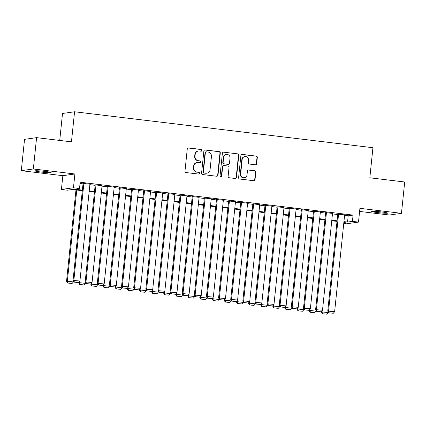 <?xml version="1.0" encoding="UTF-8"?>
<svg xmlns="http://www.w3.org/2000/svg" width="426" height="426" viewBox="0 0 426 426"><rect width="100%" height="100%" fill="white"/><g stroke="black" fill="none" stroke-linecap="round" stroke-linejoin="round"><path stroke-width="0.64" d="M201.967 150.431A0.868 0.836 82 0 0 201.221 149.467L188.574 147.944A1.241 1.198 82 0 0 187.254 149.031L184.969 171.172A1.241 1.198 82 0 0 186.029 172.546L198.681 174.069A0.868 0.836 82 0 0 199.602 173.313A0.868 0.836 82 0 0 198.857 172.349L197.222 172.152A3.967 3.829 82 0 1 193.819 167.759L194.011 165.911A3.967 3.829 82 0 1 198.223 162.434L199.863 162.631A0.868 0.836 82 0 0 200.784 161.869A0.868 0.836 82 0 0 200.039 160.911L198.404 160.714A3.967 3.829 82 0 1 195.001 156.315L195.193 154.473A3.967 3.829 82 0 1 199.405 150.996L201.045 151.193A0.868 0.836 82 0 0 201.967 150.431M201.088 151.198A0.868 0.836 82 0 0 200.896 149.515L188.249 147.992A1.241 1.198 82 0 0 188.111 147.982M198.724 174.074A0.868 0.836 82 0 0 198.532 172.397L197.222 172.152M199.906 162.636A0.868 0.836 82 0 0 199.714 160.953L198.404 160.714M381.755 211.983A8.078 0.522 -174.1 0 0 371.632 211.445A8.078 0.522 -174.1 0 0 377.585 212.569A8.078 0.522 -174.1 0 0 387.708 213.106A8.078 0.522 -174.1 0 0 381.755 211.983M45.177 171.433A8.078 0.522 -174.1 0 0 35.054 170.895A8.078 0.522 -174.1 0 0 41.008 172.019A8.078 0.522 -174.1 0 0 51.131 172.557A8.078 0.522 -174.1 0 0 45.177 171.433M255.36 164.771A1.241 1.198 82 0 0 256.676 163.685L257.32 157.471A1.241 1.198 82 0 0 256.255 156.102L242.208 154.409A1.241 1.198 82 0 0 240.887 155.495L238.603 177.637A1.241 1.198 82 0 0 239.662 179.011L253.715 180.704A1.241 1.198 82 0 0 255.03 179.618L255.808 172.109A1.241 1.198 82 0 0 254.743 170.735L248.731 170.011A1.241 1.198 82 0 0 247.41 171.103L247.027 174.82A3.317 3.2 82 0 1 244.306 177.722A3.317 3.2 82 0 1 240.658 174.053L242.165 159.478A3.317 3.2 82 0 1 244.886 156.576A3.317 3.2 82 0 1 248.534 160.245L248.283 162.673A1.241 1.198 82 0 0 249.348 164.047L255.36 164.771M344.586 215.364L348.196 215.801L353.079 215.109L352.43 221.376L358.495 222.106L346.445 223.804L343.75 223.48M36.588 137.646L33.35 168.978L21.3 170.677L24.538 139.345L36.588 137.646L71.456 141.847L74.566 111.772L372.936 147.721L369.832 177.796L404.7 181.998L401.462 213.33L359.922 208.325L358.495 222.106M21.3 170.677L62.84 175.682L74.891 173.984L33.35 168.978M74.891 173.984L73.469 187.765L79.529 188.5L74.646 189.187L82.372 190.118M353.079 215.109L80.179 182.232L79.529 188.5M220.295 153.014A1.241 1.198 82 0 0 219.23 151.64L205.183 149.947A1.241 1.198 82 0 0 203.862 151.033L201.578 173.174A1.241 1.198 82 0 0 202.638 174.548L216.685 176.242A1.241 1.198 82 0 0 218.005 175.155L220.295 153.014L219.965 153.056A1.241 1.198 82 0 0 218.905 151.683L204.853 149.995A1.241 1.198 82 0 0 204.72 149.984M223.693 152.178L237.74 153.871A1.241 1.198 82 0 1 238.805 155.245L236.515 177.386A1.241 1.198 82 0 1 235.2 178.473L229.188 177.749A1.241 1.198 82 0 1 228.123 176.375L229.05 167.391A1.241 1.198 82 0 0 227.99 166.023L224.001 165.538A1.241 1.198 82 0 0 222.681 166.625L221.717 175.975A0.868 0.836 82 0 1 221.003 176.731A0.868 0.836 82 0 1 220.05 175.773L222.377 153.264A1.241 1.198 82 0 1 223.693 152.178L237.74 153.871M359.597 211.434L389.412 215.023L401.462 213.33M89.929 184.186L83.07 183.409M102.059 185.645L95.195 184.873M114.189 187.11L107.325 186.332M126.314 188.569L119.456 187.791M138.445 190.033L131.586 189.256M150.575 191.492L143.711 190.715M162.705 192.957L155.841 192.179M174.83 194.416L167.972 193.638M186.961 195.875L180.097 195.103M199.091 197.339L192.227 196.562M211.221 198.798L204.358 198.021M223.346 200.263L216.488 199.485M235.477 201.722L228.613 200.944M247.607 203.186L240.743 202.409M259.732 204.645L252.874 203.868M271.863 206.104L265.004 205.332M283.993 207.569L277.129 206.791M296.123 209.028L289.259 208.25M308.248 210.492L301.39 209.714M320.379 211.951L313.515 211.174M332.509 213.415L325.645 212.638M80.051 183.494L83.022 183.851M89.881 184.676L95.152 185.315M102.006 186.141L107.283 186.774M114.136 187.6L119.408 188.233M126.266 189.059L131.538 189.698M138.397 190.523L143.668 191.157M150.522 191.982L155.794 192.621M162.652 193.447L167.924 194.08M174.782 194.906L180.054 195.539M186.913 196.37L192.185 197.004M199.038 197.829L204.31 198.463M211.168 199.288L216.44 199.927M223.299 200.752L228.57 201.386M235.424 202.212L240.701 202.851M247.554 203.676L252.826 204.31M259.684 205.135L264.956 205.769M271.815 206.599L277.086 207.233M283.94 208.058L289.211 208.692M296.07 209.517L301.342 210.156M308.2 210.982L313.472 211.615M320.331 212.441L325.602 213.08M332.456 213.905L337.727 214.539M344.639 214.874L337.775 214.097M74.566 111.772L62.516 113.47L59.731 140.436M82.314 190.704L72.367 189.506L67.484 190.198L61.419 189.464L73.469 187.765M62.84 175.682L61.419 189.464M343.936 221.632L347.547 222.063L352.43 221.376M89.231 190.944L94.503 191.578M101.361 192.403L106.633 193.042M113.492 193.867L118.763 194.501M125.617 195.326L130.888 195.96M137.747 196.791L143.019 197.424M149.877 198.25L155.149 198.883M162.008 199.709L167.28 200.348M174.133 201.173L179.405 201.807M186.263 202.632L191.535 203.271M198.394 204.097L203.665 204.73M210.519 205.556L215.79 206.189M222.649 207.02L227.921 207.654M234.779 208.479L240.051 209.113M246.91 209.938L252.181 210.577M259.035 211.403L264.306 212.036M271.165 212.862L276.437 213.501M283.295 214.326L288.567 214.96M295.426 215.785L300.697 216.419M307.551 217.249L312.822 217.883M319.681 218.708L324.953 219.342M331.811 220.167L337.083 220.806M343.841 222.59L345.268 222.388L343.878 222.218M337.019 221.392L331.748 220.759M324.894 219.933L319.622 219.299M312.764 218.469L307.492 217.835M300.634 217.01L295.362 216.376M288.503 215.551L283.231 214.912M276.378 214.086L271.106 213.453M264.248 212.627L258.976 211.988M252.117 211.163L246.846 210.529M239.992 209.704L234.715 209.07M227.862 208.239L222.59 207.606M215.732 206.78L210.46 206.147M203.601 205.321L198.33 204.682M191.476 203.857L186.205 203.223M179.346 202.398L174.074 201.759M167.216 200.934L161.944 200.3M155.085 199.475L149.814 198.841M142.96 198.01L137.689 197.376M130.83 196.551L125.558 195.917M118.7 195.092L113.428 194.453M106.569 193.628L101.297 192.994M94.444 192.169L89.172 191.53M348.196 215.801L347.547 222.063M198.447 151.006L198.122 151.049A3.967 3.829 82 0 0 194.863 154.516L195.193 154.473M198.079 160.756A3.967 3.829 82 0 1 194.677 156.363L194.863 154.516M197.265 162.444L196.94 162.487A3.967 3.829 82 0 0 193.681 165.959L194.011 165.911M196.897 172.2A3.967 3.829 82 0 1 193.495 167.801L193.681 165.959M216.823 176.247A1.241 1.198 82 0 0 217.681 175.198L219.965 153.056M206.312 151.826A0.868 0.836 82 0 0 205.391 152.588L203.383 172.024A0.868 0.836 82 0 0 204.129 172.983L205.854 173.19A3.967 3.829 82 0 0 210.071 169.713L211.44 156.427A3.967 3.829 82 0 0 208.037 152.034L206.312 151.826M206.104 151.826L205.779 151.874A0.868 0.836 82 0 0 205.066 152.63L205.391 152.588M206.812 173.185L206.488 173.228A3.967 3.829 82 0 1 205.529 173.238L203.798 173.031A0.868 0.836 82 0 1 203.058 172.067L205.066 152.63M235.333 178.478A1.241 1.198 82 0 0 236.19 177.429L238.48 155.288A1.241 1.198 82 0 0 237.415 153.914M223.698 165.544L223.373 165.586A1.241 1.198 82 0 0 222.356 166.672L221.392 176.023L221.717 175.975M220.838 176.742A0.868 0.836 82 0 0 221.392 176.023M230.013 158.078A3.317 3.2 82 0 0 226.366 154.409A3.317 3.2 82 0 0 223.645 157.306L223.117 162.444A1.241 1.198 82 0 0 224.177 163.818L228.166 164.298A1.241 1.198 82 0 0 229.486 163.211L230.013 158.078M226.366 154.409L226.041 154.457A3.317 3.2 82 0 0 223.32 157.354L223.645 157.306M228.469 164.298L228.139 164.34A1.241 1.198 82 0 1 227.841 164.345L223.852 163.861A1.241 1.198 82 0 1 222.787 162.492L223.32 157.354M244.886 156.576L244.561 156.624A3.317 3.2 82 0 0 241.84 159.521L242.165 159.478M244.306 177.722L243.981 177.764A3.317 3.2 82 0 1 240.333 174.101L241.84 159.521M253.848 180.709A1.241 1.198 82 0 0 254.705 179.66L255.478 172.157A1.241 1.198 82 0 0 254.418 170.783L248.406 170.059A1.241 1.198 82 0 0 248.267 170.049M255.493 164.782A1.241 1.198 82 0 0 256.351 163.733L256.995 157.519A1.241 1.198 82 0 0 255.93 156.145L241.883 154.452A1.241 1.198 82 0 0 241.744 154.446M75.972 189.943L66.531 281.325L67.345 281.208L76.765 190.039M73.49 281.176L73.41 281.943L72.09 283.492L67.516 283.029L72.09 283.492M67.841 282.981L67.345 281.208L73.41 281.943M67.516 283.029L66.531 281.325M89.945 184.027L79.923 281.022L73.043 280.409L74.028 282.113L78.602 282.576L74.028 282.113M83.086 183.249L73.043 280.409M83.885 183.297L73.858 280.292L74.353 282.065M78.602 282.576L79.923 281.022M78.693 282.47L78.661 282.784L79.476 282.672L79.603 281.394M85.615 282.635L85.541 283.402L84.215 284.957L79.646 284.488L84.215 284.957M79.971 284.446L79.476 282.672L85.541 283.402M79.646 284.488L78.661 282.784M90.823 283.929L90.791 284.248L91.601 284.131L91.734 282.859M97.746 284.099L97.666 284.861L96.345 286.416L91.776 285.952L96.345 286.416M92.101 285.905L91.601 284.131L97.666 284.861M91.776 285.952L90.791 284.248M102.948 285.393L102.916 285.708L103.731 285.596L103.864 284.318M109.876 285.558L109.796 286.325L108.476 287.88L103.901 287.412L108.476 287.88M104.232 287.369L103.731 285.596L109.796 286.325M103.901 287.412L102.916 285.708M115.079 286.852L115.047 287.172L115.861 287.055L115.994 285.777M122.006 287.023L121.927 287.784L120.601 289.339L116.032 288.876L120.601 289.339M116.357 288.828L115.861 287.055L121.927 287.784M116.032 288.876L115.047 287.172M102.075 185.486L92.053 282.486L85.173 281.868L86.159 283.572L90.727 284.035L86.159 283.572M95.211 184.708L85.173 281.868M96.01 184.756L85.988 281.751L86.483 283.524M90.727 284.035L92.053 282.486M114.205 186.95L104.178 283.945L97.304 283.327L98.289 285.031L102.858 285.5L98.289 285.031M107.341 186.173L97.304 283.327M108.14 186.215L98.118 283.215L98.614 284.989M102.858 285.5L104.178 283.945M126.336 188.409L116.309 285.404L109.429 284.792L110.419 286.496L114.988 286.959L110.419 286.496M119.472 187.632L109.429 284.792M120.27 187.68L110.243 284.675L110.744 286.448M114.988 286.959L116.309 285.404M138.461 189.874L128.439 286.868L121.559 286.251L122.544 287.955L127.118 288.423L122.544 287.955M131.602 189.096L121.559 286.251M132.395 189.139L122.374 286.139L122.869 287.912M127.118 288.423L128.439 286.868M127.209 288.311L127.177 288.631L127.992 288.514L128.119 287.241M134.131 288.482L134.052 289.249L132.731 290.804L128.162 290.335L132.731 290.804M128.487 290.287L127.992 288.514L134.052 289.249M128.162 290.335L127.177 288.631M150.591 191.333L140.569 288.327L133.689 287.715L134.675 289.419L139.243 289.882L134.675 289.419M143.727 190.555L133.689 287.715M144.526 190.603L134.504 287.598L134.999 289.371M139.243 289.882L140.569 288.327M139.339 289.776L139.302 290.09L140.117 289.978L140.25 288.7M146.262 289.941L146.182 290.708L144.861 292.263L140.292 291.799L144.861 292.263M140.617 291.751L140.117 289.978L146.182 290.708M140.292 291.799L139.302 290.09M162.721 192.792L152.694 289.792L145.82 289.174L146.805 290.878L151.374 291.347L146.805 290.878M155.857 192.019L145.82 289.174M156.656 192.062L146.635 289.062L147.13 290.836M151.374 291.347L152.694 289.792M151.464 291.235L151.432 291.554L152.247 291.437L152.38 290.165M158.392 291.405L158.312 292.172L156.992 293.722L152.417 293.258L156.992 293.722M152.742 293.21L152.247 291.437L158.312 292.172M152.417 293.258L151.432 291.554M174.846 194.256L164.825 291.251L157.945 290.633L158.93 292.342L163.504 292.806L158.93 292.342M167.988 193.479L157.945 290.633M168.787 193.526L158.76 290.521L159.26 292.295M163.504 292.806L164.825 291.251M163.595 292.699L163.563 293.013L164.377 292.902L164.511 291.624M170.522 292.864L170.443 293.631L169.117 295.186L164.548 294.717L169.117 295.186M164.873 294.675L164.377 292.902L170.443 293.631M164.548 294.717L163.563 293.013M186.977 195.715L176.955 292.715L170.075 292.098L171.06 293.802L175.634 294.265L171.06 293.802M180.118 194.938L170.075 292.098M180.912 194.986L170.89 291.98L171.385 293.754M175.634 294.265L176.955 292.715M175.725 294.158L175.693 294.478L176.508 294.361L176.636 293.088M182.647 294.329L182.568 295.09L181.247 296.645L176.678 296.182L181.247 296.645M177.003 296.134L176.508 294.361L182.568 295.09M176.678 296.182L175.693 294.478M199.107 197.179L189.085 294.174L182.206 293.557L183.191 295.261L187.76 295.729L183.191 295.261M192.243 196.402L182.206 293.557M193.042 196.445L183.02 293.445L183.515 295.218M187.76 295.729L189.085 294.174M187.855 295.623L187.818 295.937L188.633 295.825L188.766 294.547M194.778 295.788L194.698 296.555L193.377 298.109L188.803 297.641L193.377 298.109M189.133 297.598L188.633 295.825L194.698 296.555M188.803 297.641L187.818 295.937M211.237 198.638L201.21 295.633L194.336 295.021L195.321 296.725L199.89 297.188L195.321 296.725M204.374 197.861L194.336 295.021M205.172 197.909L195.145 294.904L195.646 296.677M199.89 297.188L201.21 295.633M199.98 297.082L199.948 297.401L200.763 297.284L200.896 296.006M206.908 297.247L206.828 298.014L205.508 299.569L200.934 299.105L205.508 299.569M201.258 299.057L200.763 297.284L206.828 298.014M200.934 299.105L199.948 297.401M223.362 200.103L213.341 297.098L206.461 296.48L207.446 298.184L212.02 298.653L207.446 298.184M216.504 199.325L206.461 296.48M217.303 199.368L207.276 296.368L207.776 298.141M212.02 298.653L213.341 297.098M212.111 298.541L212.079 298.86L212.893 298.743L213.021 297.47M219.033 298.711L218.959 299.478L217.633 301.028L213.064 300.564L217.633 301.028M213.389 300.516L212.893 298.743L218.959 299.478M213.064 300.564L212.079 298.86M235.493 201.562L225.471 298.557L218.591 297.944L219.576 299.648L224.145 300.112L219.576 299.648M228.634 200.784L218.591 297.944M229.428 200.832L219.406 297.827L219.901 299.6M224.145 300.112L225.471 298.557M224.241 300.005L224.209 300.319L225.019 300.208L225.152 298.93M231.164 300.17L231.084 300.937L229.763 302.492L225.194 302.023L229.763 302.492M225.519 301.981L225.019 300.208L231.084 300.937M225.194 302.023L224.209 300.319M247.623 203.021L237.601 300.021L230.722 299.403L231.707 301.107L236.276 301.576L231.707 301.107M240.759 202.243L230.722 299.403M241.558 202.291L231.536 299.286L232.032 301.06M236.276 301.576L237.601 300.021M236.366 301.464L236.334 301.784L237.149 301.667L237.282 300.394M243.294 301.635L243.214 302.401L241.893 303.951L237.319 303.488L241.893 303.951M237.649 303.44L237.149 301.667L243.214 302.401M237.319 303.488L236.334 301.784M259.753 204.485L249.727 301.48L242.847 300.863L243.837 302.572L248.406 303.035L243.837 302.572M252.89 203.708L242.847 300.863M253.688 203.756L243.661 300.751L244.162 302.524M248.406 303.035L249.727 301.48M248.496 302.929L248.464 303.243L249.279 303.131L249.412 301.853M255.424 303.094L255.344 303.86L254.018 305.415L249.45 304.947L254.018 305.415M249.774 304.904L249.279 303.131L255.344 303.86M249.45 304.947L248.464 303.243M271.879 205.944L261.857 302.945L254.977 302.327L255.962 304.031L260.536 304.494L255.962 304.031M265.02 205.167L254.977 302.327M265.813 205.215L255.792 302.21L256.287 303.983M260.536 304.494L261.857 302.945M260.627 304.388L260.595 304.707L261.41 304.59L261.537 303.317M267.549 304.558L267.475 305.32L266.149 306.874L261.58 306.411L266.149 306.874M261.905 306.363L261.41 304.59L267.475 305.32M261.58 306.411L260.595 304.707M284.009 207.409L273.987 304.404L267.107 303.786L268.092 305.49L272.661 305.959L268.092 305.49M277.145 206.631L267.107 303.786M277.944 206.674L267.922 303.674L268.417 305.447M272.661 305.959L273.987 304.404M272.757 305.852L272.72 306.166L273.535 306.054L273.668 304.776M279.68 306.017L279.6 306.784L278.279 308.339L273.71 307.87L278.279 308.339M274.035 307.828L273.535 306.054L279.6 306.784M273.71 307.87L272.72 306.166M296.139 208.868L286.112 305.863L279.238 305.25L280.223 306.954L284.792 307.418L280.223 306.954M289.275 208.09L279.238 305.25M290.074 208.138L280.052 305.133L280.548 306.906M284.792 307.418L286.112 305.863M284.882 307.311L284.85 307.631L285.665 307.513L285.798 306.235M291.81 307.476L291.73 308.243L290.41 309.798L285.835 309.335L290.41 309.798M286.16 309.287L285.665 307.513L291.73 308.243M285.835 309.335L284.85 307.631M308.27 210.327L298.243 307.327L291.363 306.709L292.348 308.413L296.922 308.882L292.348 308.413M301.406 209.555L291.363 306.709M302.204 209.597L292.177 306.598L292.678 308.371M296.922 308.882L298.243 307.327M297.013 308.77L296.981 309.09L297.795 308.972L297.928 307.7M303.94 308.941L303.86 309.707L302.535 311.257L297.966 310.794L302.535 311.257M298.291 310.746L297.795 308.972L303.86 309.707M297.966 310.794L296.981 309.09M320.395 211.791L310.373 308.786L303.493 308.174L304.478 309.878L309.052 310.341L304.478 309.878M313.536 211.014L303.493 308.174M314.329 211.062L304.308 308.057L304.803 309.83M309.052 310.341L310.373 308.786M309.143 310.234L309.111 310.549L309.926 310.437L310.053 309.159M316.065 310.4L315.985 311.166L314.665 312.721L310.096 312.253L314.665 312.721M310.421 312.21L309.926 310.437L315.985 311.166M310.096 312.253L309.111 310.549M332.525 213.25L322.503 310.25L315.623 309.633L316.609 311.337L321.177 311.805L316.609 311.337M325.661 212.473L315.623 309.633M326.46 212.521L316.438 309.516L316.933 311.289M321.177 311.805L322.503 310.25M321.273 311.694L321.236 312.013L322.051 311.896L322.184 310.623M328.196 311.864L328.116 312.625L326.795 314.18L322.221 313.717L326.795 314.18M322.551 313.669L322.051 311.896L328.116 312.625M322.221 313.717L321.236 312.013M344.655 214.715L334.628 311.71L327.754 311.092L328.739 312.796L333.308 313.264L328.739 312.796M337.791 213.937L327.754 311.092M338.59 213.985L328.563 310.98L329.064 312.753M333.308 313.264L334.628 311.71M200.896 149.515L201.221 149.467M198.532 172.397L198.857 172.349M199.714 160.953L200.039 160.911M194.677 156.363L195.001 156.315M193.495 167.801L193.819 167.759M188.249 147.992L188.574 147.944M217.681 175.198L218.005 175.155M204.853 149.995L205.183 149.947M218.905 151.683L219.23 151.64M203.058 172.067L203.383 172.024M203.798 173.031L204.129 172.983M205.529 173.238L205.854 173.19M238.48 155.288L238.805 155.245M236.19 177.429L236.515 177.386M222.356 166.672L222.681 166.625M222.787 162.492L223.117 162.444M223.852 163.861L224.177 163.818M227.841 164.345L228.166 164.298M240.333 174.101L240.658 174.053M248.406 170.059L248.731 170.011M254.418 170.783L254.743 170.735M255.478 172.157L255.808 172.109M254.705 179.66L255.03 179.618M241.883 154.452L242.208 154.409M255.93 156.145L256.255 156.102M256.995 157.519L257.32 157.471M256.351 163.733L256.676 163.685"/></g></svg>
